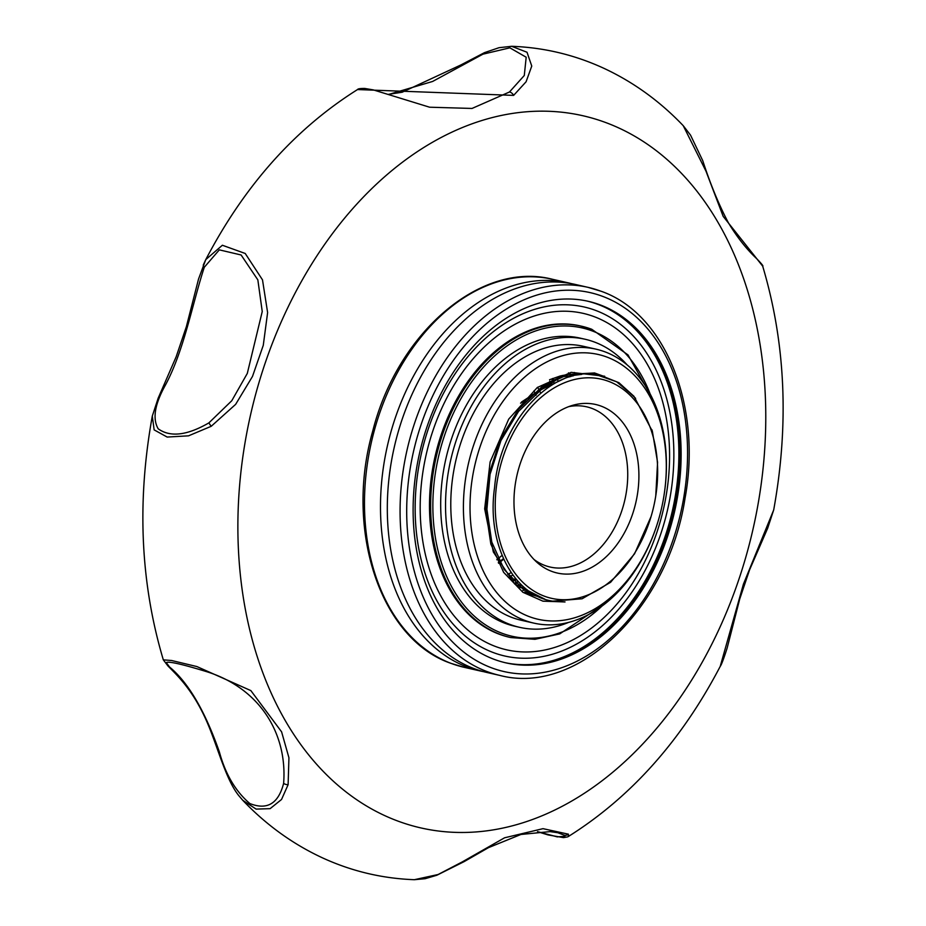 <?xml version="1.0" encoding="UTF-8"?>
<svg xmlns="http://www.w3.org/2000/svg" width="926" height="926" viewBox="0 0 926 926"><rect width="100%" height="100%" fill="white"/><g stroke="black" fill="none" stroke-linecap="round" stroke-linejoin="round"><path stroke-width="1.39" d="M592.929 403.956A86.431 60.977 -77.2 0 1 636.694 498.512A86.431 60.977 -77.2 0 1 559.964 573.553A86.431 60.977 -77.2 0 1 537.057 562.418A86.431 60.977 -77.2 0 1 516.974 475.258A86.431 60.977 -77.2 0 1 572.731 405.31A86.431 60.977 -77.2 0 1 592.929 403.956M534.024 559.501A82.171 57.968 102.8 0 0 550.16 567.048A82.171 57.968 102.8 0 0 552.683 567.545A82.171 57.968 102.8 0 0 625.27 497.98A82.171 57.968 102.8 0 0 586.552 406.792A82.171 57.968 102.8 0 0 584.028 406.306A82.171 57.968 102.8 0 0 568.738 406.641M597.872 378.514A112.37 79.277 102.8 0 0 498.107 476.08A112.37 79.277 102.8 0 0 555.01 599.006A112.37 79.277 102.8 0 0 651.059 516.581A112.37 79.277 102.8 0 0 655.758 495.896A112.37 79.277 102.8 0 0 597.872 378.514M655.758 495.896L657.576 462.34L652.344 431.203L634.009 396.397L616.589 381.755L596.17 374.648C551.132 366.198 499.959 422.117 494.588 487.481C486.416 543.377 513.305 595.545 552.718 601.148L582.107 598.775L610.604 582.292L634.576 553.794L651.059 516.581M498.292 562.638L503.466 558.644M503.489 558.702L498.327 562.695M515.678 578.646L512.483 579.954M518.305 581.667L515.25 582.709M562.313 375.47L562.939 375.979M520.956 584.422L518.085 585.22M523.641 586.922L519.266 587.802M570.381 374.868L572.233 376.13M529.035 591.193L526.894 591.39M538.041 596.471L537.173 596.309M537.149 596.298L529.359 594.087M549.546 379.741L560.195 376.002L568.17 374.393M537.034 595.985L522.866 588.855L504.195 569.525L491.799 542.115L486.914 509.3L490.051 474.309L500.943 440.568L518.548 411.399L541.189 389.649L566.666 377.472L570.995 376.465M594.423 372.912L603.382 376.176M564.767 601.946L542.833 601.124L522.889 592.258L503.64 572.337L490.849 544.094L485.814 510.284L489.044 474.228L500.248 439.468L518.386 409.419L541.698 387.01L567.927 374.463L594.55 372.993L618.996 382.762L633.778 396.131M552.162 380.1L554.57 383.41M512.877 575.023L508.386 577.465M565.045 601.935L542.96 601.182L522.877 592.281L503.628 572.361L490.838 544.106L485.791 510.284L489.021 474.228L500.237 439.456L518.375 409.396L541.687 386.987L567.927 374.428L594.561 372.958L619.008 382.739L635.618 398.342M651.846 429.641L652.344 431.203M536.027 395.321L533.932 390.934M501.36 555.97L496.787 559.744M527.183 592.779L538.203 596.552L524.949 591.679M527.288 589.897L522.947 590.406M524.591 587.732L521.998 588.241M514.729 584.017L516.245 583.623M516.592 579.734L513.444 580.949M552.428 384.672L549.731 381.153M540.749 393.099L538.006 387.982M537.983 387.936L537.589 387.276M520.562 403.169L560.994 376.917L581.678 374.393L560.948 376.905L521.407 402.197M575.382 372.912L574.351 372.495M611.635 359.033A135.775 95.795 102.8 0 0 480.177 446.425A135.775 95.795 102.8 0 0 524.683 614.725A135.775 95.795 102.8 0 0 658.317 520.493A135.775 95.795 102.8 0 0 664 495.503A135.775 95.795 102.8 0 0 611.635 359.033M658.317 520.493L658.189 520.91A140.463 99.094 -77.2 0 1 533.827 623.117A140.463 99.094 -77.2 0 1 519.949 618.394A140.463 99.094 -77.2 0 1 470.848 454.157A140.463 99.094 -77.2 0 1 596.02 349.171A140.463 99.094 -77.2 0 1 609.898 353.894A140.463 99.094 -77.2 0 1 664.058 495.063L664 495.503M533.827 623.117L521.199 620.246A140.463 99.094 -77.2 0 1 507.321 615.535A140.463 99.094 -77.2 0 1 458.22 451.298A140.463 99.094 -77.2 0 1 583.403 346.301L596.02 349.171M604.678 376.234L571.145 372.356L537.3 387.496L508.71 419.108L490.12 461.924L484.668 508.814L493.315 551.954L514.625 583.924L544.974 599.238M552.614 378.468L553.817 379.787L552.614 378.468M511.742 577.569L510.701 578.021L511.742 577.569M559.975 376.06L560.774 376.755L559.975 376.06M521.894 585.325L517.484 586.401L521.894 585.325M568.483 372.854L571.643 374.729L568.483 372.854M571.666 374.741L573.356 375.852L571.666 374.741M529.985 591.841L527.97 591.992L529.985 591.841M538.307 596.599L525.389 591.934L538.307 596.599M521.639 401.953L558.737 377.565L521.639 401.953M503.698 559.165L498.651 563.297M511.129 572.534L507.807 574.537M388.515 94.325L402.185 92.23L460.94 64.924L484.53 52.62L499.056 47.689L511.638 46.3L527.021 52.25L531.755 66.059L526.084 81.777L513.629 95.39L357.54 89.556C357.899 88.78 360.283 88.41 364.717 88.445L373.305 89.891L429.595 107.208L472.029 108.446L509.462 91.998L524.29 75.492L526.188 57.227L509.867 47.828L482.944 54.171L432.604 81.465L388.77 94.406M357.54 89.556L357.54 89.556C295.139 128.783 244.545 185.466 205.78 259.604M762.677 266.144L723.183 216.383L705.959 171.125L683.249 125.704L690.541 135.138L702.765 160.719C710.473 184.413 719.051 205.167 728.496 222.969C737.189 237.322 746.564 249.198 756.6 258.574C761.635 263.817 763.661 266.341 762.677 266.144C785.561 342.886 789.241 424.154 773.696 509.937L743.416 584.167L720.22 666.396C721.435 664.856 723.738 658.756 727.13 648.107L739.747 598.937L749.574 569.872L767.666 528.237L773.685 509.937M204.31 267.244C192.4 303.358 184.17 350.306 165.326 385.251C154.723 404.303 152.35 418.818 158.207 428.807C170.199 437.454 187.087 435.486 208.859 422.904L231.755 400.761L247.3 373.433L262.243 311.541L257.845 279.872L241.119 254.986L219.323 249.858L204.31 267.244A4.676 2.454 -157.3 0 1 203.384 264.755A4.676 2.454 -157.3 0 1 203.5 264.523L205.769 259.604L222.379 245.251L245.228 253.481L262.498 279.86L267.614 312.56L263.273 345.329L252.485 376.442L235.632 404.373L211.186 426.307L188.522 435.833L167.166 437.06L154.144 429.884L152.304 416.063C136.759 501.846 140.439 583.114 163.323 659.856L171.68 660.516L196.879 666.558L250.853 690.599L281.597 731.841L288.935 757.757L288.113 784.692L281.527 799.485L270.103 808.664L256.132 809.104L242.751 800.295C266.248 824.927 292.859 844.13 322.584 857.904C351.741 871.273 382.334 878.531 414.362 879.7L438.102 874.514L462.259 861.909L504.566 837.798L543.006 828.666L568.414 834.176L568.46 836.444L567.603 836.884L563.517 837.625L548.123 834.939L537.485 831.675M537.624 831.664L557.325 836.884L564.918 836.282L564.142 835.125L557.753 832.717L550.032 831.617L520.968 834.453L488.511 847.637L464.042 861.666L436.84 875.244L425.127 878.705L414.362 879.7M169.493 666.928C188.372 682.647 205.005 710.994 219.393 751.981C225.435 774.229 235.598 791.417 249.87 803.56C267.139 810.389 278.39 803.664 283.622 783.361C287.454 734.503 260.738 689.129 207.702 671.998C182.48 664.231 168.659 661.095 166.252 662.588L169.493 666.928A4.676 4.236 135.4 0 1 167.965 665.979L167.965 665.979C178.267 676.489 195.56 692.243 210.422 730.325C219.971 754.91 227.136 780.988 238.665 795.48L242.751 800.295M152.304 416.063L158.196 398.099L176.148 356.811L186.334 326.762L198.546 279.015L205.78 259.593M601.969 606.102A158.091 111.537 -77.2 0 1 502.019 633.257A158.091 111.537 -77.2 0 1 442.142 442.987A158.091 111.537 -77.2 0 1 592.235 330.941A158.091 111.537 -77.2 0 1 650.145 393.944M587.061 301.054A185.408 130.809 -77.2 0 1 597.779 304.33A185.408 130.809 -77.2 0 1 670.563 518.271A185.408 130.809 -77.2 0 1 504.948 662.646M595.568 310.395A178.961 126.26 -77.2 0 1 663.352 525.794A178.961 126.26 -77.2 0 1 493.454 652.622A178.961 126.26 -77.2 0 1 425.659 437.222A178.961 126.26 -77.2 0 1 595.568 310.395M652.517 398.643L628.002 354.913L591.702 329.239L580.232 325.906A159.654 112.636 102.8 0 0 436.829 449.33A159.654 112.636 102.8 0 0 499.334 634.241A159.654 112.636 102.8 0 0 509.531 637.285L510.701 637.551A159.654 112.636 -77.2 0 1 500.503 634.507A159.654 112.636 -77.2 0 1 437.998 449.596A159.654 112.636 -77.2 0 1 581.401 326.172A159.654 112.636 -77.2 0 1 591.598 329.216M495.665 646.545A172.525 121.723 -77.2 0 1 430.312 438.901A172.525 121.723 -77.2 0 1 594.098 316.634A172.525 121.723 -77.2 0 1 659.451 524.278A172.525 121.723 -77.2 0 1 495.665 646.545M483.661 671.674A198.986 140.382 -77.2 0 1 480.247 670.968A198.986 140.382 -77.2 0 1 467.537 667.171A198.986 140.382 -77.2 0 1 389.638 436.713A198.986 140.382 -77.2 0 1 568.367 282.881A198.986 140.382 -77.2 0 1 571.759 283.715M505.584 662.796A185.408 130.809 102.8 0 0 671.72 519A185.408 130.809 102.8 0 0 599.041 304.608A185.408 130.809 102.8 0 0 587.686 301.193M491.694 667.877A194.298 137.083 102.8 0 0 676.154 530.181A194.298 137.083 102.8 0 0 602.56 296.332A194.298 137.083 102.8 0 0 418.101 434.028A194.298 137.083 102.8 0 0 491.694 667.877M600.661 291.123A198.986 140.382 102.8 0 0 587.952 287.326L575.185 284.421A198.986 140.382 102.8 0 0 481.335 306.587A198.986 140.382 102.8 0 0 411.977 611.993A198.986 140.382 102.8 0 0 474.355 668.722A198.986 140.382 102.8 0 0 487.064 672.507L499.832 675.413C577.812 696.086 668.398 607.954 685.032 498.281C702.163 406.19 665.273 313.416 600.962 291.204L587.952 287.326A198.986 140.382 102.8 0 0 409.223 441.158A198.986 140.382 102.8 0 0 487.122 671.616A198.986 140.382 102.8 0 0 499.832 675.413M494.229 659.37A185.408 130.809 102.8 0 0 506.071 662.9A185.408 130.809 102.8 0 0 672.612 519.567A185.408 130.809 102.8 0 0 600.025 304.839A185.408 130.809 102.8 0 0 588.184 301.297A185.408 130.809 102.8 0 0 421.643 444.642A185.408 130.809 102.8 0 0 494.229 659.37M627.076 364.832A147.72 104.221 102.8 0 0 585.012 339.229A147.72 104.221 102.8 0 0 580.475 338.349A147.72 104.221 102.8 0 0 449.978 463.405A147.72 104.221 102.8 0 0 519.602 627.33A147.72 104.221 102.8 0 0 524.128 628.21A147.72 104.221 102.8 0 0 568.599 622.399M585.012 339.229L580.162 338.129A147.72 104.221 102.8 0 0 575.625 337.249A147.72 104.221 102.8 0 0 445.117 462.294A147.72 104.221 102.8 0 0 514.74 626.219L519.602 627.33M509.462 91.998A4.676 3.056 52.9 0 1 513.629 95.39M564.142 835.125A4.676 4.561 -54.4 0 0 568.414 834.176M283.622 783.361A4.676 2.685 11.2 0 0 288.113 784.692M208.859 422.904L211.186 426.307M618.776 127.962A365.191 257.648 102.8 0 0 265.206 362.992A365.191 257.648 102.8 0 0 384.88 815.679A365.191 257.648 102.8 0 0 738.45 580.637A365.191 257.648 102.8 0 0 618.776 127.962M451.529 663.537A198.986 140.382 102.8 0 0 464.239 667.333L451.228 663.444C380.436 639.484 344.345 529.973 372.727 431.122C397.532 332.48 480.907 260.785 552.359 279.247A198.986 140.382 102.8 0 0 373.629 433.079A198.986 140.382 102.8 0 0 451.529 663.537M558.528 381.304L557.799 380.459M634.009 396.397L633.465 395.761M511.638 46.3C543.666 47.469 574.259 54.727 603.416 68.096C633.141 81.87 659.752 101.073 683.249 125.704M720.22 666.396C681.455 740.534 630.872 797.217 568.46 836.444M167.965 665.979L163.323 659.856M510.701 637.551L534.973 639.322L559.721 633.893L606.136 602.884M506.071 662.9L505.087 662.68M568.367 282.881L552.359 279.247M480.247 670.968L464.239 667.333"/></g></svg>
